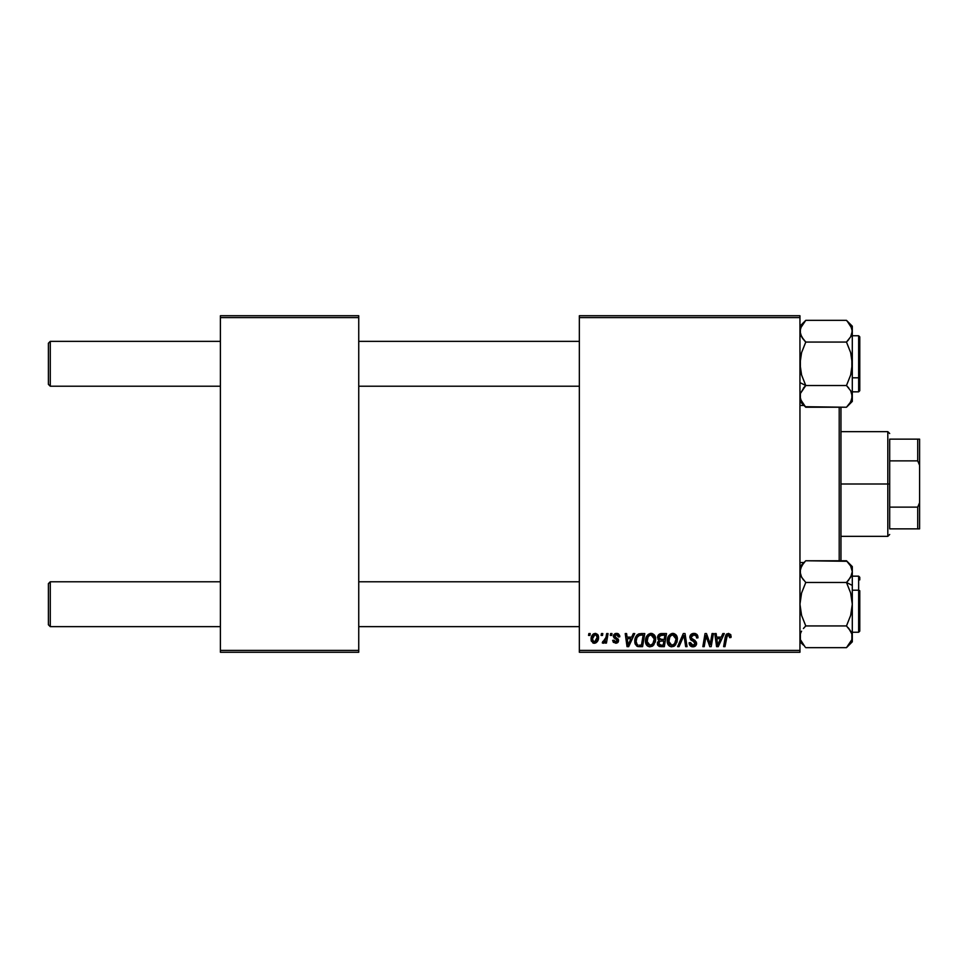 <?xml version="1.0" encoding="UTF-8"?>
<svg xmlns="http://www.w3.org/2000/svg" width="968" height="968" viewBox="0 0 968 968"><rect width="100%" height="100%" fill="white"/><g stroke="black" fill="none" stroke-linecap="round" stroke-linejoin="round"><path stroke-width="1.45" d="M579.348 315.737L799.955 315.737L799.955 317.613L579.348 317.613L579.348 650.387L799.955 650.387L799.955 315.737L579.348 315.737L579.348 317.613L579.348 315.737M650.835 633.399L651.161 633.387C647.338 634.306 645.438 636.835 645.462 640.997L646.237 637.162L648.681 634.137L652.166 633.508L654.707 635.444L655.639 638.553L655.263 642.111L652.154 646.297L649.467 646.793L647.556 646.043L645.995 644.023L645.462 640.997C645.366 644.313 646.878 646.249 649.976 646.818L653.86 644.845L655.663 639.049C655.675 635.831 654.174 633.943 651.161 633.387L651.416 633.399M633.29 633.568L631.68 637.125L633.29 633.568L634.754 633.568L628.68 646.648L627.022 646.648L625.231 633.568L626.599 633.568L627.034 637.125L631.68 637.125L627.034 637.125L626.599 633.568L625.231 633.568L627.022 646.648L628.68 646.648L634.754 633.568L633.29 633.568L634.754 633.568L628.68 646.648L627.022 646.648L625.231 633.568L626.599 633.568M731.118 636.279L728.444 633.387L730.779 634.645L730.997 637.476L729.63 637.646L728.94 635.032L727.234 635.407L724.996 646.648L723.616 646.648L725.794 635.129L728.444 633.387L725.238 637.053L723.616 646.648L724.996 646.648L726.569 637.38L728.347 634.923L729.763 636.496L729.63 637.646L730.997 637.476L731.118 636.279L730.997 637.476L729.63 637.646L729.69 635.915M689.821 637.234L691.019 634.427L694.359 633.411L697.045 634.572L697.976 637.827L696.621 637.985L696.173 635.903L694.528 634.972L692.423 635.202L691.225 636.629L691.624 638.372L696.391 642.099L696.379 644.736L695.012 646.334L692.205 646.769L689.748 645.184L689.143 642.74L690.499 642.607L690.898 644.277L692.519 645.257L694.262 645.039L695.254 643.635L694.746 642.256L690.656 639.739L689.821 637.234L695.254 643.43L693.003 645.293L690.499 642.607L689.131 643.03C689.313 645.414 690.583 646.672 692.955 646.818C695.218 646.745 696.44 645.583 696.621 643.345L695.072 640.489L691.527 638.263L691.176 637.113L693.838 634.923L696.27 636.049L696.621 637.985L697.976 637.827C698.013 635.02 696.67 633.544 693.923 633.387L693.923 633.387C691.43 633.508 690.063 634.79 689.821 637.234L689.833 636.847M679.052 646.648L677.588 646.648L683.299 633.568L685.041 633.568L687.038 646.648L685.671 646.648L683.952 635.431L679.052 646.648L677.588 646.648L679.052 646.648L683.952 635.431L685.671 646.648L687.038 646.648L685.041 633.568L683.299 633.568L685.041 633.568L687.038 646.648L685.671 646.648M672.591 633.399L672.917 633.387C669.094 634.306 667.194 636.835 667.218 640.997L667.98 637.162L670.437 634.137L673.922 633.508L676.463 635.444L677.394 638.553L677.019 642.111L673.909 646.297L671.223 646.793L669.311 646.043L667.751 644.023L667.218 640.997C667.121 644.313 668.634 646.249 671.731 646.818L675.616 644.845L677.406 639.049C677.431 635.831 675.93 633.943 672.917 633.387L673.171 633.399M588.544 635.431L588.859 633.568L590.226 633.568L589.936 635.431L588.544 635.431L589.936 635.431L590.226 633.568L588.859 633.568L590.226 633.568L589.936 635.431L588.544 635.431L588.859 633.568L588.544 635.431M661.289 633.568C658.942 633.859 657.683 635.226 657.526 637.634L658.131 635.431L659.801 633.883L666.529 633.568L664.326 646.648L659.377 646.503L657.768 645.257L657.453 642.498L659.16 640.271L657.526 637.634L659.16 640.271L657.357 643.466L659.16 646.43L664.326 646.648L666.529 633.568L661.289 633.568L666.529 633.568L664.326 646.648L660.975 646.648M722.854 633.568L721.245 637.125L722.854 633.568L724.33 633.568L718.244 646.648L716.586 646.648L714.795 633.568L716.163 633.568L716.598 637.125L721.245 637.125L716.598 637.125L716.163 633.568L714.795 633.568L716.586 646.648L718.244 646.648L724.33 633.568L722.854 633.568L724.33 633.568L718.244 646.648L716.586 646.648L714.795 633.568L716.163 633.568M710.669 641.542L712.061 633.568L710.669 641.542L712.061 633.568L713.44 633.568L711.202 646.648L709.774 646.648L706.023 635.54L704.208 646.648L702.828 646.648L705.043 633.568L706.471 633.568L710.246 644.652L710.669 641.542L710.246 644.652L706.471 633.568L705.043 633.568L702.828 646.648L704.208 646.648L706.023 635.54L709.774 646.648L711.202 646.648L713.44 633.568L712.061 633.568L713.44 633.568L711.202 646.648L709.774 646.648M616.253 633.399L618.419 633.846L619.689 635.649L619.798 636.787L618.431 636.956L617.003 634.633L614.728 635.722L615.043 636.944L618.322 639.328L618.407 641.627L616.301 643.212L613.325 642.304L612.659 640.356L614.014 640.187L615.454 642.038L617.221 641.022L617.015 639.836L613.373 636.629L613.591 634.996L615.37 633.544L616.543 633.387L613.337 636.145L617.245 640.755L615.817 642.062L614.014 640.187L612.659 640.356L615.757 643.248L618.6 640.538L614.692 636.036L616.483 634.585L618.431 636.956L619.798 636.787L618.431 636.956L617.644 634.923M639.061 633.798L644.785 633.568L642.57 646.648L637.259 646.346L635.056 643.659L635.286 637.985L638.807 633.871C636.024 635.48 634.669 637.948 634.754 641.288L637.634 646.479L642.57 646.648L644.785 633.568L640.901 633.568L644.785 633.568L642.57 646.648L638.88 646.636M591.073 639.267L592.053 635.431L593.42 633.98L595.659 633.411L597.752 634.548L598.333 639.243L596.215 642.691L592.864 642.933L591.073 639.267L594.243 643.248C597.244 642.522 598.684 640.501 598.551 637.186L595.308 633.387C592.404 634.125 590.988 636.085 591.073 639.267L591.085 638.771M601.128 635.431L601.443 633.568L602.798 633.568L602.519 635.431L601.128 635.431L602.519 635.431L602.798 633.568L601.443 633.568L602.798 633.568L602.519 635.431L601.128 635.431L601.443 633.568L601.128 635.431M605.714 638.686L606.682 633.568L608.061 633.568L606.452 643.079L605.073 643.079L605.423 641.106L603.971 643.006L602.29 642.909L602.834 641.421L604.843 640.816L605.992 637.367L602.29 642.909L603.209 643.248L605.423 641.106L605.073 643.079L606.452 643.079L608.061 633.568L606.682 633.568L608.061 633.568L606.452 643.079L605.073 643.079M610.3 635.431L610.614 633.568L611.982 633.568L611.691 635.431L610.3 635.431L611.691 635.431L611.982 633.568L610.614 633.568L611.982 633.568L611.691 635.431L610.3 635.431L610.614 633.568L610.3 635.431M579.348 652.263L799.955 652.263L799.955 317.613L579.348 317.613L579.348 652.263L579.348 650.387L799.955 650.387L799.955 652.263L579.348 652.263M220.401 315.737L358.741 315.737L358.741 317.613L220.401 317.613L220.401 650.387L358.741 650.387L358.741 315.737L220.401 315.737L220.401 317.613L220.401 315.737M220.401 652.263L358.741 652.263L358.741 317.613L220.401 317.613L220.401 652.263L220.401 650.387L358.741 650.387L358.741 652.263L220.401 652.263M657.756 645.257L657.441 644.385M658.76 640.066L657.913 639.219M657.599 636.859L657.792 636.133M660.515 633.641L658.857 634.512M659.934 635.577L664.895 635.093L664.157 639.509L661.265 639.509L658.881 637.67L659.075 636.666M658.99 636.908L661.676 635.105L658.99 636.92M661.386 635.117L662.015 635.093M659.68 645.003L660.878 645.124L658.712 643.418L659.184 644.7M659.97 641.288L658.712 643.418L659.051 644.543M661.096 641.058L663.891 641.046L663.201 645.124L660.878 645.124L663.201 645.124L663.891 641.046L660.527 641.131M658.905 637.283L659.002 638.457M658.881 637.67L659.68 639.243M659.402 639.061L664.157 639.509L664.895 635.093L660.515 635.298M660.43 635.323L659.631 635.819M662.354 635.093L661.011 635.165M660.079 645.075L660.878 645.124M676.813 636.109L677.394 638.553M673.909 646.297L674.841 645.656M668.235 644.918L667.751 644.01M667.436 643.03L667.267 642.038M667.291 639.679L667.388 639.061M671.659 633.58L672.276 633.435M667.739 637.767L667.545 638.396M675.664 641.76L676.051 638.989L674.551 643.841L671.78 645.293L673.099 645.003M669.82 636.75L668.731 642.595L669.795 644.482L671.78 645.293L668.573 641.131L668.67 642.292M668.585 640.622L668.573 641.131C668.489 637.876 669.904 635.807 672.82 634.923L671.84 635.093M673.922 635.141L672.82 634.923L676.051 638.989L675.47 636.557L673.946 635.153M673.97 644.422L675.725 641.554M674.938 643.321L673.909 644.47M672.3 634.972L670.57 635.867M670.897 635.601L669.13 638.106M684.267 638.009L684.146 637.15M683.299 633.568L677.588 646.648L683.299 633.568M694.359 633.411L693.524 633.399M694.758 633.447L695.605 633.641M697.541 635.371L697.795 636.109M697.88 636.569L697.964 637.392M697.976 637.827L696.621 637.985M696.621 637.561L696.065 635.758M694.189 634.935L693.366 634.947M691.176 637.113L691.733 638.469M691.527 638.263L694.274 639.981M696.561 644.047L696.379 644.736M695.012 646.334L693.657 646.769M692.205 646.769L691.491 646.588M690.692 646.188L689.736 645.172M689.131 643.03L690.499 642.607M691.212 644.652L692.047 645.136M692.761 645.281L693.403 645.269M695.218 643.841L693.318 641.385M695.254 643.43L694.746 642.256L695.254 643.43M693.04 641.227L691.237 640.223M690.124 635.686L690.474 635.056M690.499 635.008L691.225 634.246M690.208 645.777L691.467 646.588M729.763 636.496L729.63 637.646L728.65 634.947M726.629 637.029L724.996 646.648L723.616 646.648L725.238 637.053M725.794 635.141L726.968 633.774M726.569 637.38L726.69 636.726M717.264 641.953L716.792 638.662L720.507 638.662L717.603 645.22L720.507 638.662L716.792 638.662L717.542 644.398M717.361 642.643L717.433 643.284M707.656 640.816L707.995 641.724M706.979 638.88L707.197 639.533M706.531 637.476L706.894 638.626M706.035 635.553L706.192 636.182M705.539 638.977L704.208 646.648L702.828 646.648L705.043 633.568L706.471 633.568L709.193 641.082M616.749 634.597L615.854 634.657M614.728 635.722L615.116 637.017M614.704 635.879L616.289 637.767M614.692 636.036L615.043 636.944M617.911 638.795L618.479 639.727M618.104 642.171L617.342 642.861M612.659 640.356L614.051 640.55M615.37 642.026L616.289 642.002M615.636 642.05L617.245 640.755L615.696 638.977M615.817 642.062L617.112 639.981L614.027 637.876L613.337 636.145L614.027 637.876M617.112 639.981L615.987 639.134M613.579 635.032L614.922 633.701M619.798 636.617L616.543 633.387M617.185 633.435L617.826 633.58M627.688 641.953L627.228 638.662L630.93 638.662L628.038 645.22L630.93 638.662L627.228 638.662L627.978 644.398M627.784 642.643L627.869 643.284M639.303 646.648L637.839 646.527M636.896 646.164L635.165 643.986M634.887 642.897L634.778 642.099M634.923 639.316L635.129 638.444M635.141 638.42L635.71 636.956M636.593 635.528L637.355 634.705M639.473 645.124L641.445 645.124L639.473 645.124M637.15 644.519L636.109 641.373L636.992 637.501L636.109 641.373L637.138 644.506M637.73 636.387L639.4 635.323L636.992 637.501M640.392 635.141L638.215 635.928M640.889 635.105L643.139 635.093L641.445 645.124L643.139 635.093L640.731 635.117M636.158 640.368L636.109 641.373C636.024 637.525 637.791 635.431 641.397 635.093M640.042 635.19L639.4 635.323M637.803 636.315L637.125 637.246M655.409 637.053L655.59 638.033M655.263 642.099L655.566 640.598M652.154 646.297L653.085 645.656M647.556 646.043L646.793 645.329M646.491 644.942L645.995 644.01M645.68 643.03L645.511 642.038M645.475 640.32L645.644 639.025M647.665 634.972L648.681 634.137M649.903 633.58L650.52 633.435M652.214 644.422L653.981 641.554L654.295 638.989L652.795 643.841L650.024 645.293L651.343 645.003M648.064 636.75L646.975 642.595L648.04 644.482L650.024 645.293L646.818 641.131L646.914 642.292M647.06 639.086L646.818 641.131C646.733 637.876 648.149 635.807 651.065 634.923L650.085 635.093M652.178 635.141L651.065 634.923L654.295 638.989L653.715 636.557L652.19 635.153M653.182 643.321L652.154 644.47M650.556 634.972L648.814 635.867M649.141 635.601L647.374 638.106M598.127 635.141L598.514 636.484M598.333 639.231L598.139 639.933M598.03 640.223L597.123 641.845M595.272 643.115L594.509 643.236M593.892 643.236L593.142 643.055M591.448 641.373L591.109 640.005M591.109 639.981L591.23 640.695M591.145 638.142L591.303 637.283M592.005 635.528L592.961 634.318M593.069 634.234L594.049 633.641M593.844 641.99L592.44 638.904L594.909 634.633M592.719 637.367L592.961 636.69M596.397 640.622L597.196 637.331L594.497 642.05M594.679 642.026L595.949 641.264M593.069 641.481L592.44 638.904M595.768 634.645L597.196 637.331L595.768 634.645L593.323 635.952M605.024 641.808L603.621 643.175M603.415 643.224L602.29 642.909L603.33 641.699M603.209 643.248L602.29 642.909M602.834 641.421L603.512 641.724L602.834 641.421M605.315 639.933L605.617 639.037M606.682 633.568L605.992 637.367M660.394 639.449L661.265 639.509M675.882 640.925L676.051 638.989M675.882 637.549L675.64 636.871M673.534 635.008L672.566 634.935M668.815 639.086L668.634 640.102M636.593 638.42L636.315 639.376M637.307 644.652L637.96 644.966M654.126 640.925L654.259 638.263M654.126 637.549L653.884 636.871M651.779 635.008L650.811 634.935M596.845 639.57L597.038 638.844M597.159 638.094L597.171 636.859M592.61 637.791L592.476 638.529M50.275 581.78L48.4 583.644L48.4 624.771L50.275 626.647L50.275 581.78L50.275 626.647L220.401 626.647L50.275 626.647L48.4 624.771L48.4 583.644L50.275 581.78L220.401 581.78L50.275 581.78M358.741 626.647L579.348 626.647L358.741 626.647M579.348 581.78L358.741 581.78L579.348 581.78M50.275 341.353L48.4 343.229L48.4 384.356L50.275 386.22L50.275 341.353L50.275 386.22L220.401 386.22L50.275 386.22L48.4 384.356L48.4 343.229L50.275 341.353L220.401 341.353L50.275 341.353M579.348 341.353L358.741 341.353L579.348 341.353M358.741 386.22L579.348 386.22L358.741 386.22M800.379 633.943L800.814 632.745M801.589 631.184L801.117 632.08M846.988 561.283L805.775 560.762L846.48 560.762L850.654 566.014L852.3 571.628L850.678 577.206L846.48 582.482L805.775 582.482L801.565 593.057L799.955 604.213L801.589 615.43L805.775 625.933L803.428 628.522L805.775 625.933L801.589 615.43L799.955 604.213L801.565 593.057L805.775 582.482L846.48 582.482L850.654 592.985L852.3 604.213L852.3 585.398L846.48 582.482L850.654 592.985L852.3 604.213L850.678 615.37L846.48 625.933L805.775 625.933L846.48 625.933L850.678 631.209L848.815 628.522L851.876 633.967L852.3 636.799L851.876 633.98L851.876 639.642L846.48 647.653L805.775 647.653L846.48 647.653L847.545 646.551M859.778 617.669L859.778 590.746L858.652 590.19L858.652 618.237M852.3 632.249L858.652 632.249L858.652 590.19L852.3 590.19L858.652 590.19L858.652 576.166L858.652 590.19L859.778 590.746L859.778 631.075M805.775 582.482L801.589 577.243L799.955 571.628L801.565 566.05L805.255 561.283M800.379 574.46L799.955 571.628L801.589 577.231L799.955 571.628L800.379 574.472L800.367 568.809L803.392 563.4M846.48 582.482L848.815 579.892L846.48 582.482L852.3 585.398L852.3 566.582L846.48 560.762L850.654 566.014L852.3 571.628L852.3 566.582M851.622 575.198L848.077 580.776M799.955 636.641L800.367 639.606L800.379 633.955L800.391 639.666M851.864 639.642L846.48 647.653L852.3 641.832L852.3 571.628L851.634 575.186M805.11 646.987L800.367 639.618L803.476 645.124M859.778 577.351L859.778 579.905M849.856 629.914L850.933 631.693M852.3 641.832L851.864 633.943M847.387 581.55L848.815 579.905M848.912 563.461L847.545 561.876M852.3 636.956L852.3 604.213L850.678 615.37L846.48 625.933L850.666 631.209M852.3 636.799L851.876 639.642L852.3 636.799M850.63 642.462L851.053 641.687M800.911 575.912L803.428 579.905M799.955 641.832L803.464 645.124M805.255 406.717L846.48 407.238L805.775 407.238L801.589 401.986L799.955 396.372L800.379 399.215L800.367 393.553L805.775 385.518L846.48 385.518L805.775 385.518L803.44 388.095L805.775 385.518L799.955 382.602L805.775 385.518L801.589 375.015L799.955 363.786L801.565 352.63L805.775 342.067L846.48 342.067L850.666 336.804L846.48 342.067L850.654 352.57L851.864 358.075L851.876 369.413L850.678 374.943L846.48 385.518L850.654 390.757L852.3 396.372L851.332 392.088M851.864 334.057L851.429 335.255M858.652 349.763L858.652 377.81L859.778 377.254L859.778 350.331M859.778 336.924L859.778 377.254L858.652 377.81L858.652 391.834L858.652 377.81L852.3 377.81L858.652 377.81L858.652 335.751L859.778 336.864M799.955 331.044L800.367 334.021L800.379 328.358L805.775 320.347L846.48 320.347L805.775 320.347L804.71 321.449M801.31 336.307L803.428 339.478L800.367 334.033L799.955 331.201L801.577 336.804L800.379 334.057M852.3 401.417L852.3 363.786L850.678 374.943L846.48 385.518L850.654 390.757L852.3 396.372L850.678 401.95L846.48 407.238L852.3 401.417L852.3 331.201L851.876 328.394L852.3 331.201L850.666 336.804L851.876 334.045L852.3 326.168L846.48 320.347L850.678 325.623L852.3 331.201L852.3 326.168M805.775 385.518L801.589 375.015L800.379 369.498L800.367 358.172L801.565 352.63L805.775 342.067L801.589 336.816M852.3 331.358L852.3 363.786L850.654 352.57L846.48 342.067L848.815 339.49L846.48 342.067L805.775 342.067L804.166 340.361M852.3 391.834L858.652 391.834L859.778 390.709L859.778 377.254L859.778 390.649M852.3 396.529L851.876 393.54L851.876 399.191L849.807 403.329M848.815 388.095L846.48 385.518M852.3 396.372L851.864 393.528M847.133 321.013L851.876 328.358M799.955 396.372L800.367 399.191L800.367 393.565L804.166 387.224M799.955 401.417L805.775 407.238L800.367 399.203M803.343 404.539L804.71 406.124M804.868 386.45L803.428 388.095M802.387 338.086L803.428 339.478M800.379 328.358L799.955 331.201L801.577 325.611L805.775 320.347L799.955 326.168M801.201 326.313L801.625 325.538M851.864 574.484L851.429 575.682M852.3 571.628L851.876 568.797M850.739 566.159L851.235 567.139M848.815 628.51L848.077 627.639M804.868 626.877L803.44 628.51M852.3 331.201L851.876 334.008L852.3 331.201M851.138 335.92L850.678 336.779M847.387 341.123L848.803 339.49M801.504 401.841L801.008 400.861M800.814 392.318L800.379 393.516M840.962 560.762L840.962 407.238L840.962 560.762M839.208 407.238L839.208 560.762L839.208 407.238M799.955 562.517L804.009 562.517L799.955 562.517M804.009 405.483L799.955 405.483L804.009 405.483M889.689 439.133L889.689 460.877L889.689 439.133L917.725 439.133L889.689 439.133M889.689 484L889.689 460.877L889.689 507.123L889.689 484L887.813 484L889.689 484M841.083 431.655L887.813 431.655L887.813 484L887.813 431.655L889.689 433.519M841.083 484L887.813 484L841.083 484M889.689 528.867L889.689 507.123L889.689 528.867L919.6 528.867L919.6 502.694L917.725 507.123L889.689 507.123L917.725 507.123L917.725 528.867L917.725 507.123L919.6 502.694L919.6 528.867L889.689 528.867M841.083 536.345L887.813 536.345L887.813 484L887.813 536.345L889.689 534.481M919.6 439.133L917.725 439.133L917.725 460.877L919.6 465.305L919.6 502.694L919.6 439.133L919.6 465.305L917.725 460.877L917.725 439.133L919.6 439.133M889.689 460.877L917.725 460.877L889.689 460.877M858.652 632.249L859.778 631.136M852.3 576.166L858.652 576.166L859.778 577.291M799.955 566.582L805.775 560.762M852.3 335.751L858.652 335.751"/></g></svg>
